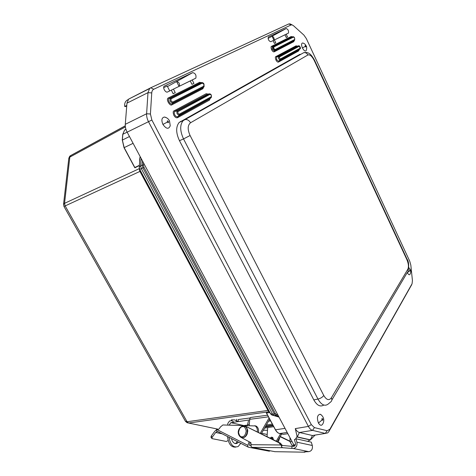 <?xml version="1.0" encoding="UTF-8"?>
<svg xmlns="http://www.w3.org/2000/svg" width="476" height="476" viewBox="0 0 476 476"><rect width="100%" height="100%" fill="white"/><g stroke="black" fill="none" stroke-linecap="round" stroke-linejoin="round"><path stroke-width="0.71" d="M302.581 42.983C304.206 43.286 305.396 44.268 306.163 45.922C306.77 46.458 306.847 47.874 306.389 50.17C305.503 51.795 304.17 51.051 302.397 47.927C301.243 45.03 301.308 43.381 302.581 42.983L303.147 43.126M249.668 419.897L230.848 422.682L229.158 425.11M238.44 442.127L237.316 443.198C235.436 444.162 233.752 443.4 232.264 440.913L231.378 438.515M235.43 443.596L237.459 441.621M273.468 439.723L272.486 437.379L271.451 437.152L270.094 438.051M227.772 425.08L227.814 423.45L229.539 421.004L232.014 420.671M236.721 419.189L236.685 421.064L238.232 421.409L238.274 419.534L250.073 417.958M250.935 417.44L250.483 417.5L249.775 418.85L249.21 425.574M244.485 425.461L247.585 425.127M261.33 433.713L269.696 419.178M269.059 417.993L260.307 433.208M233.972 422.266L231.568 420.385L231.348 420.005L231.735 419.82L234.965 419.927L236.685 421.064M235.721 447.119C231.175 447.446 228.438 443.918 227.51 436.54M228.974 437.283C230.467 445.012 233.537 448.083 238.196 446.488L240.785 443.323M277.288 441.609L281.673 433.999M271.058 438.527L272.516 437.402M280.566 433.755L276.318 441.127M267.054 436.546L267.69 427.597M320.14 414.245C320.997 414.489 321.949 415.423 322.996 417.059C324.007 419.142 324.037 421.254 323.079 423.384C321.812 425.984 320.271 425.877 318.45 423.069C316.701 417.863 317.266 414.917 320.14 414.245L321.484 415.114M207.917 94.069L206.173 93.73L174.073 110.837C172.996 111.134 172.925 112.628 173.865 115.323C175.055 117.334 176.298 118.113 177.59 117.667L209.392 100.139L210.124 98.609M297.149 46.124L296.078 45.821L275.854 56.602C275.17 56.745 275.199 57.876 275.937 60C276.8 61.624 277.645 62.314 278.46 62.07L298.511 51.021L298.928 49.998M292.252 36.813L291.193 36.515L271.552 46.333C270.862 46.464 270.886 47.588 271.623 49.718C272.492 51.348 273.343 52.057 274.17 51.83L293.644 41.745L294.067 40.698M295.769 438.836L296.673 436.962L297.191 436.885L310.441 439.842L307.573 441.335M303.902 52.61L303.789 52.646C305.592 52.431 306.972 53.205 307.924 54.972C309.93 54.377 312.03 56.216 314.231 60.476L406.861 259.593C408.533 263.627 408.86 266.846 407.843 269.243L331.367 397.799C329.047 400.81 326.512 400.036 323.763 395.479L190.091 135.511C187.431 129.478 187.58 125.23 190.537 122.766L307.924 54.972M300.07 54.27L183.165 120.654C179.779 124.819 179.904 130.912 183.528 138.927L190.091 135.511M299.749 54.413L179.149 122.481C175.763 126.866 175.87 132.941 179.476 140.7L183.528 138.927L317.956 399.072C321.258 404.761 324.59 406.486 327.94 404.255L330.731 401.928C331.956 400.929 332.171 399.554 331.367 397.799M179.476 140.7L313.815 399.905C316.933 405.457 320.265 407.17 323.817 405.058M293.549 25.758L303.908 35.093L306.312 38.544L409.717 261.157L410.83 265.15L412.436 280.59L412.061 283.755L329.88 429.233L327.131 430.72L314.41 427.603L311.304 424.604L151.874 120.035L150.422 114.008L151.743 92.909C151.892 91.065 152.564 89.845 153.772 89.238L291.151 24.925L292.127 24.889L293.549 25.758M191.983 84.347L193.94 83.377L192.215 79.974L195.826 78.159C196.463 75.148 195.422 73.31 192.703 72.632L164.137 86.192C162.441 87.751 165.654 93.112 167.582 91.969L171.312 90.148L173.133 93.701L175.251 92.653L173.442 89.113L190.251 80.926L191.983 84.347L193.94 83.377M286.195 28.536L268.303 37.021C267.952 39.443 268.773 41.013 270.761 41.721L273.081 40.591L274.432 43.435L275.753 42.781L274.408 39.942L284.975 34.796L286.278 37.556L287.516 36.944L286.225 34.189L288.486 33.058C288.819 30.797 288.057 29.292 286.195 28.536L268.071 38.413M201.318 82.645L199.599 82.312L168.379 97.925C165.416 98.901 170.069 106.678 171.919 104.797L202.853 88.774L203.603 87.197M291.187 24.431L290.092 23.895L288.801 23.943L150.69 87.804L149.583 88.578L147.988 92.653L146.608 113.764C146.477 116.322 147.114 118.982 148.524 121.743L308.406 426.413C309.602 428.632 310.977 429.947 312.53 430.369L325.286 433.428L327.768 432.857L328.934 431.44L411.448 285.13M190.257 80.932L192.215 79.974M173.442 89.113L171.318 90.154M175.251 92.653L173.127 93.689M169.724 90.922L167.189 85.989L163.69 87.649M179.327 86.251C179.886 83.633 178.976 82.062 176.596 81.527L167.481 86.549M274.087 40.097C274.343 38.104 273.664 36.819 272.058 36.241L273.926 40.18M286.225 34.189L284.981 34.796M287.516 36.944L286.272 37.55M274.408 39.942L273.081 40.591M275.753 42.781L274.426 43.423M150.464 87.917L128.627 99.115L126.961 103.161L125.277 124.319C125.117 126.848 125.735 129.454 127.128 132.144L293.865 444.953L295.382 444.721M297.191 436.885L295.293 428.608C296.477 430.798 297.857 432.101 299.44 432.505L312.458 435.516L314.66 435.153M315.1 435.082L310.441 439.842M179.065 86.376L176.596 81.527L192.703 72.632M133.851 96.491L134.482 96.17M282.119 42.804L281.59 42.352M126.735 105.958L125.289 106.63L124.658 106.273C124.42 103.369 125.307 101.299 127.312 100.067L128.217 99.567M292.056 441.561L290.074 441.829L291.883 445.215L295.18 445.227M297.155 436.897L310.406 439.848M289.967 437.634L290.074 441.829M291.883 445.215L294.781 445.816M274.961 451.682L252.06 447.339L282.619 447.726L281.566 446.887L281.215 445.393L278.876 442.734L245.61 426.258L243.403 425.984M252.06 447.339L251.102 446.452L250.965 442.734L241.243 437.503M282.619 447.726L293.305 448.511L308.799 451.659L304.325 451.855L304.836 452.188L274.688 451.676M305.681 451.647L304.836 452.188M308.799 451.659C311.667 451.058 312.839 448.999 312.315 445.482L296.911 442.174C297.411 445.774 296.209 447.886 293.305 448.511M281.215 445.393L293.424 446.458C295.007 446.119 295.661 444.971 295.394 443.007L294.382 439.604L295.894 438.765L296.911 442.174M280.257 436.456L290.062 441.228M312.315 445.482L311.292 442.156L295.894 438.765M282.482 445.637L280.382 443.162L279.204 442.918M245.61 426.258L280.382 443.162M280.126 436.688L290.068 441.526M249.144 441.752L247.889 445.334L247.812 446.643L248.383 447.208L269.285 451.194L270.136 450.802M217.895 429.453L216.574 429.179L216.443 430.619L217.02 431.173L248.05 447.035M222.173 433.809L215.693 432.488L217.401 431.369M257.367 431.756C257.587 429.102 256.861 427.162 255.195 425.931L222.881 424.967L220.239 427.145C219.382 429.072 218.228 429.786 216.77 429.281L217.71 429.477M215.693 432.488L212.147 437.295L211.981 438.61L226.302 441.466L228.165 440.538M216.384 429.858L214.801 431.262L211.255 436.058L210.969 437.194L211.856 438.432M250.864 445.714L249.686 445.482L249.442 444.548L250.215 442.329M279.93 437.027L278.305 442.115M273.176 438.164L272.439 439.211M254.791 425.699L256.374 426.198C258.117 427.502 258.831 429.542 258.51 432.315M267.494 430.316L263.353 430.203M271.445 438.717L272.718 437.557M63.522 204.436L64.552 203.335L69.823 157.11L68.782 158.579M269.101 411.639L268.077 410.681L139.944 171.408L63.968 206.459L185.331 421.111L187.074 421.748L65.123 205.87L64.552 203.335L139.224 168.683L139.278 167.915M218.478 429.275L187.092 422.712L185.485 421.373M266.429 413.114L269.666 412.442M139.397 165.523L134.904 167.808L134.41 167.04M134.904 167.808L134.827 167.504L139.414 165.321M122.35 140.301L124.028 147.691L134.827 167.504L124.165 147.631L122.368 140.015L122.808 134.565M268.077 410.681L268.648 410.913L268.363 410.377L140.343 171.265L139.944 171.408L139.67 170.92L139.391 168.581M248.436 420.897L247.585 424.538L249.317 424.265M268.524 421.224L270.618 420.891M247.585 425.532L247.585 424.538M269.779 412.609L266.387 412.87M275.39 429.59L266.733 413.454M139.617 162.334L139.641 158.96L140.17 156.61M139.67 170.92L139.986 170.61L139.593 169.545M268.946 411.359L270.85 414.168L272.111 415.167L274.164 415.655L272.635 414.233L141.318 168.623L139.73 169.396L140.343 171.265M266.34 425.014L272.332 424.086M273.724 426.68L264.579 428.073M279.091 417.232L277.514 416.512M139.641 158.96L140.319 156.884M139.831 159.103L139.272 167.445L139.73 169.396L270.475 413.644L272.635 414.233L274.319 414.001L142.883 167.897L142.217 165.101L142.491 160.965M139.599 169.593L139.29 167.147L140.652 165.832L141.146 158.443M273.218 425.74L265.215 426.966M265.691 426.139L272.843 425.038M274.099 415.661L279.007 417.071M278.478 416.083L275.842 415.429L274.319 414.001L275.289 413.412L143.972 167.332L143.454 165.154L142.235 165.095L140.652 165.832L141.318 168.623L143.972 167.332M270.469 71.442L270.136 71.626M164.476 117.031C166.713 117.524 168.391 118.804 169.515 120.868L170.235 125.765C168.683 129.484 166.243 129.038 162.917 124.42C161.168 120.083 161.685 117.62 164.476 117.031L166.511 117.762M242.373 436.748C240.535 437.206 239.273 435.754 238.571 432.392C239.22 428.733 240.487 426.829 242.373 426.686C244.14 426.157 245.42 427.591 246.205 430.994C245.586 434.677 244.307 436.593 242.373 436.748M408.86 267.696L410.241 269.458C410.502 271.046 411.431 270.701 410.151 274.021C409.455 275.289 408.521 274.842 407.349 272.683L407.313 272.599M305.211 46.464C305.812 47.213 306.014 47.106 305.812 46.136L305.17 45.571L305.211 46.464L302.397 47.927M249.71 419.332L268.446 416.845M230.884 422.676L243.29 425.437M321.966 420.052C322.716 420.611 322.954 420.201 322.692 418.826L321.907 418.618L321.966 420.052L318.45 423.069M174.073 110.837L174.906 111.354C174.055 112.015 174.002 113.187 174.746 114.871C175.68 116.441 176.65 117.054 177.667 116.709L209.821 98.901M275.854 56.602L276.532 56.995L276.598 59.661L278.573 61.285L298.791 50.117M271.552 46.333L272.23 46.725L272.284 49.379L274.277 51.039L293.942 40.811M296.994 46.148L298.619 45.869C299.077 44.928 301.225 48.195 300.189 48.814L280.043 59.911L278.555 58.679L278.502 56.668L276.532 56.995L296.721 46.196L296.078 45.821M280.156 59.119L279.18 57.066L278.502 56.668L298.613 45.874L299.261 46.243L300.172 48.195L280.156 59.119L278.46 62.07M200.926 82.705L201.521 82.616C202.8 82.562 203.621 83.068 204.002 84.139L204.079 86.721L202.937 87.858L203.746 87.049L172.818 102.983L171.985 103.828L202.937 87.858L202.853 88.774M203.835 86.132L172.889 102.013L172.818 102.983C170.271 102.322 169.456 100.757 170.372 98.276L201.521 82.616L203.889 84.198L203.746 87.049M314.41 427.603L312.53 430.369L299.44 432.505L297.25 436.92M327.131 430.72L325.286 433.428L312.458 435.516L310.322 439.83M314.231 60.476L314.541 60.25L406.962 258.986L406.861 259.593M180.279 121.636L185.194 119.541C187.407 119.369 189.186 120.446 190.537 122.766M313.815 399.905L317.956 399.072C320.526 398.448 322.46 397.252 323.763 395.479M331.826 400.072L407.153 272.736C408.188 271.808 408.42 270.642 407.843 269.243M288.801 23.943L291.151 24.925M150.69 87.804L153.772 89.238M126.961 103.161L147.988 92.653L151.743 92.909M125.277 124.319L146.608 113.764L150.422 114.008M129.466 136.529L122.261 140.134L122.719 134.399L124.575 130.061L122.832 134.28L151.874 120.035M295.293 428.608L308.406 426.413L311.304 424.604M328.934 431.44L329.88 429.233M411.21 285.665L412.061 283.755M209.392 100.139L209.482 99.228L211.076 97.681L179.303 115.085L177.667 116.709L177.59 117.667M207.548 94.123L206.173 93.73M207.5 94.129L174.906 111.354L177.221 111.039L209.613 93.82M298.511 51.021L300.172 48.195M293.644 41.745L294.483 40.305L275.027 50.325L274.277 51.039L274.17 51.83M292.085 36.842L291.193 36.515M294.602 39.544L294.65 40.139C294.894 37.842 294.281 36.7 292.811 36.712L293.448 37.086C294.501 37.568 294.882 38.383 294.602 39.544L275.14 49.534C273.986 49.052 273.575 48.189 273.908 46.951L273.242 46.553L292.811 36.712L272.23 46.725L293.026 36.676M172.889 102.013C171.14 101.549 170.586 100.472 171.229 98.782L170.402 98.264L169.212 98.443L200.39 82.788L199.599 82.312M171.919 104.797L171.985 103.828C170.069 104.988 167.147 99.371 169.194 98.455L200.89 82.711M168.379 97.925L169.2 98.443L170.402 98.264L202.002 82.544M209.964 94.367L209.172 93.885L206.965 94.206L209.172 93.885C210.945 93.742 211.671 94.914 211.35 97.407L211.076 97.681L211.171 96.771L179.375 114.121L179.303 115.085C177.12 114.543 176.429 113.199 177.221 111.039L178.06 111.557L209.964 94.367C211.183 94.724 211.588 95.527 211.171 96.771M296.929 46.16L298.815 45.839M275.14 49.534L275.027 50.325C273.349 49.635 272.748 48.379 273.224 46.559L272.218 46.731L292.026 36.854M296.673 436.962L309.941 439.913M125.432 106.576L126.741 105.928M179.375 114.121C177.994 113.776 177.554 112.925 178.06 111.557M279.18 57.066L299.261 46.243M273.908 46.951L293.448 37.086M171.229 98.782L202.312 83.092M124.718 106.457L126.777 105.428M281.566 446.887L281.655 445.482M291.984 446.446L291.859 448.493M280.745 444.977L250.81 444.673M280.055 442.977L278.876 442.734M247.889 445.334L216.509 429.358M211.255 436.058L212.147 437.295M279.602 438.348L279.216 438.265M143.591 163.024L143.454 165.154M125.378 126.925L69.823 157.11L70.847 155.456L125.265 125.813M269.184 411.722L188.609 423.033L187.074 421.748L268.363 410.377M133.09 143.33L124.028 147.691L134.547 167.29M266.489 413.204L275.354 429.727C276.52 431.839 277.895 433.095 279.477 433.511L279.644 433.547C278.079 433.16 276.711 431.905 275.539 429.78L285.023 428.364M125.95 129.371L124.575 130.061L125.604 129.317M285.54 434.035L283.285 434.362L279.644 433.547L287.201 432.452M287.867 433.701L283.285 434.362M278.876 416.827L274.164 415.655L275.842 415.429L276.473 414.525L275.289 413.412M276.473 414.525L277.829 414.87M167.326 122.118C168.325 123.082 168.712 122.867 168.486 121.481L167.391 120.803L167.326 122.118L162.917 124.42M243.831 426.044L245.396 426.567C249.162 428.674 247.389 437.325 243.093 437.676L240.85 437.188M242.855 437.623L240.612 437.141C235.81 432.964 239.196 426.918 242.617 426.074L245.158 426.52C248.924 428.626 247.145 437.271 242.855 437.623M242.855 426.026L245.396 426.567C249.073 430.572 247.383 431.369 247.276 433.731C246.503 435.796 245.253 437.081 243.528 437.581M409.741 270.802C410.223 271.332 410.354 271.112 410.133 270.136L409.64 269.832L409.741 270.802L407.349 272.683M235.923 443.352L237.316 443.198M250.483 417.5L267.566 415.209M179.149 122.481L185.194 119.541L303.789 52.646C306.104 52.217 307.942 52.527 309.299 53.574C310.763 54.341 312.512 56.567 314.541 60.25M408.081 271.296C409.134 265.548 408.765 261.449 406.962 258.986M292.127 24.889L290.092 23.895M181.023 85.424L195.826 78.159M280.287 37.08L288.486 33.058M128.627 99.115L149.583 88.578M256.374 426.198L255.195 425.931M125.271 125.884L70.442 155.741C69.996 155.729 69.448 156.586 68.812 158.324L63.546 204.275L63.962 206.441M267.197 434.475L261.598 433.261"/></g></svg>

